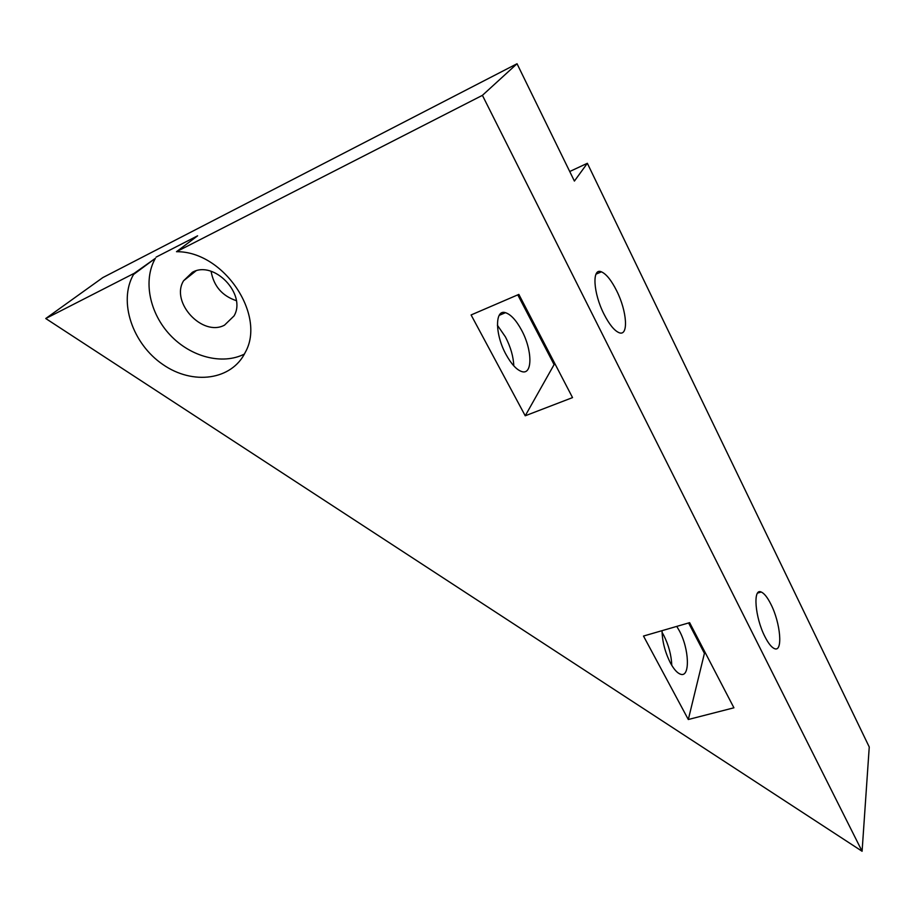 <?xml version="1.0" encoding="UTF-8"?>
<svg xmlns="http://www.w3.org/2000/svg" width="915" height="915" viewBox="0 0 915 915"><rect width="100%" height="100%" fill="white"/><g stroke="black" fill="none" stroke-linecap="round" stroke-linejoin="round"><path stroke-width="1.37" d="M770.933 604.3C767.479 597.404 764.231 593.309 761.2 592.016C752.69 587.727 754.967 617.499 764.94 636.691C768.371 643.428 771.551 647.408 774.49 648.621C783.149 652.612 780.552 623.001 770.933 604.3M676.757 626.386L679.319 630.732C689.235 648.689 690.379 677.752 680.668 674.252C677.375 673.2 673.955 669.437 670.432 662.975C665.033 652.212 662.243 641.438 662.048 630.664M671.793 665.365C671.347 655.083 668.648 645.041 663.695 635.239L662.071 632.391M616.596 290.661C611.334 280.264 606.279 273.985 601.43 271.835C591.776 267.363 593.16 293.12 604.072 314.291C609.344 324.539 614.331 330.658 619.009 332.66C628.811 336.892 627.107 311.306 616.596 290.661M506.029 354.494C494.866 334.341 494.775 308.961 505.469 312.678C510.867 314.463 516.243 320.307 521.619 330.235C532.37 349.93 532.804 375.139 521.916 371.616C516.712 369.969 511.416 364.25 506.029 354.494M513.784 365.851C513.429 356.69 510.662 347.06 505.469 336.96L497.405 325.271M192.356 272.315C214.076 259.791 246.878 294.47 234.046 315.915L224.518 325.145C202.581 337.086 170.179 302.362 183.583 280.756L192.356 272.315M236.322 300.669C222.128 295.888 213.721 286.098 211.091 271.286M45.75 318.523L102.846 277.577L517.032 63.741L482.411 95.343L862.09 851.259L45.75 318.523L134.219 273.311L155.401 258.305C142.729 280.322 149.58 313.33 170.236 335.13C190.812 357.033 222.402 365.234 244.397 354.071M569.725 171.517L587.35 163.293L869.25 746.995L862.09 851.259M587.35 163.293L574.403 181.078L517.032 63.741M134.219 273.311L133.499 274.523C118.001 301.538 132.606 343.971 162.847 364.479C192.848 385.467 231.861 380.274 245.346 352.218C266.265 315.24 223.729 251.087 176.492 251.705L197.606 235.818L156.11 257.115M176.492 251.705L482.411 95.343M471.099 314.954L525.233 415.787L572.538 397.602L518.851 294.401L471.099 314.954M643.497 636.051L688.309 719.51L733.921 707.798L689.624 622.658L643.497 636.051M688.595 622.955L704.424 653.356L705.454 653.07M704.424 653.356L688.309 719.51M517.776 294.859L554.09 364.605L555.153 364.181M554.09 364.605L525.233 415.787M757.609 593.08L761.2 592.016M595.997 274.145L601.43 271.835M499.178 315.366L505.469 312.678M195.901 270.932L183.583 280.756M155.401 258.305L133.499 274.523"/></g></svg>
